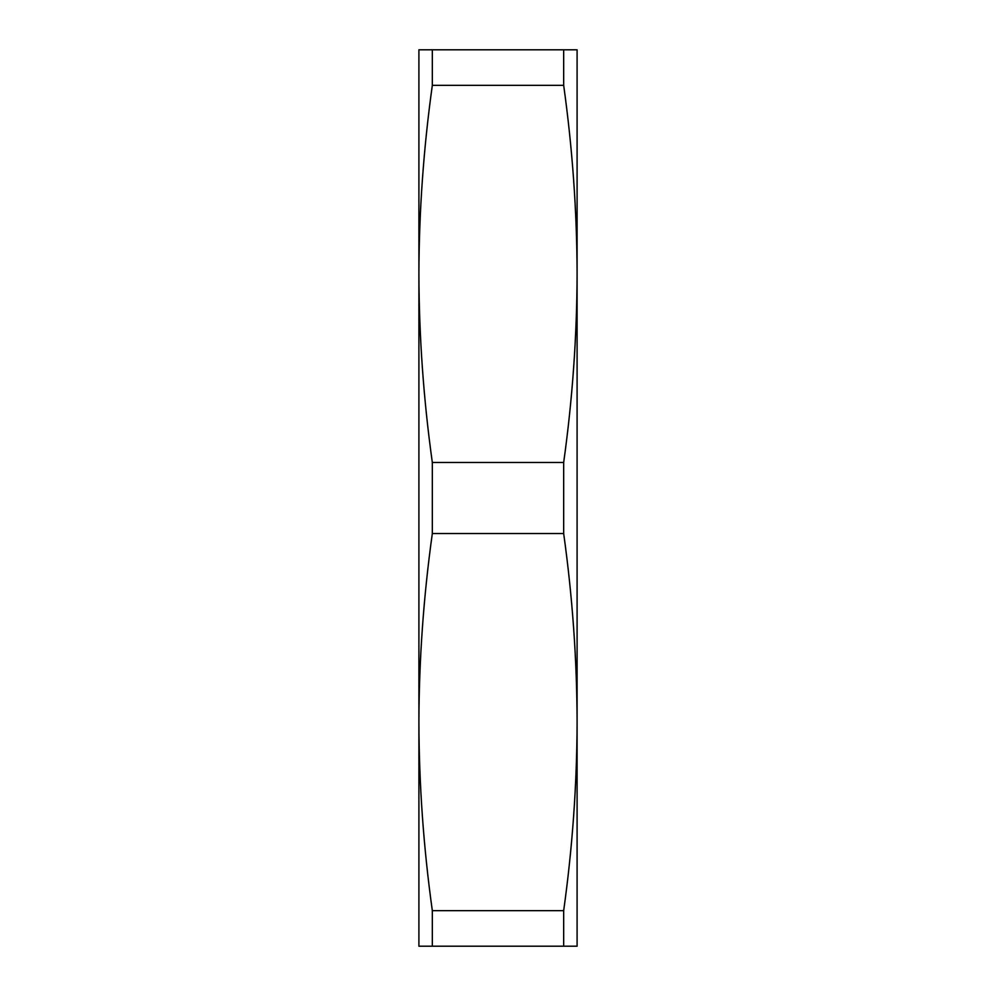 <?xml version="1.0" encoding="UTF-8"?>
<svg xmlns="http://www.w3.org/2000/svg" width="996" height="996" viewBox="0 0 996 996"><rect width="100%" height="100%" fill="white"/><g stroke="black" fill="none" stroke-linecap="round" stroke-linejoin="round"><path stroke-width="1.49" d="M418.905 722.1L418.905 49.8L432.326 49.8L432.326 85.332C423.549 148.342 419.079 211.202 418.905 273.9C419.079 336.598 423.549 399.458 432.326 462.468L432.326 533.532C423.549 596.542 419.079 659.402 418.905 722.1L418.905 946.2L432.326 946.2L432.326 910.668C423.549 847.658 419.079 784.798 418.905 722.1M432.326 910.668L563.674 910.668L563.674 946.2L432.326 946.2M563.674 910.668C572.451 847.658 576.921 784.798 577.095 722.1C576.921 659.402 572.451 596.542 563.674 533.532L563.674 462.468C572.451 399.458 576.921 336.598 577.095 273.9C576.921 211.202 572.451 148.342 563.674 85.332L432.326 85.332M563.674 85.332L563.674 49.8L432.326 49.8M563.674 462.468L432.326 462.468M563.674 533.532L432.326 533.532M563.674 49.8L577.095 49.8L577.095 946.2L563.674 946.2"/></g></svg>

